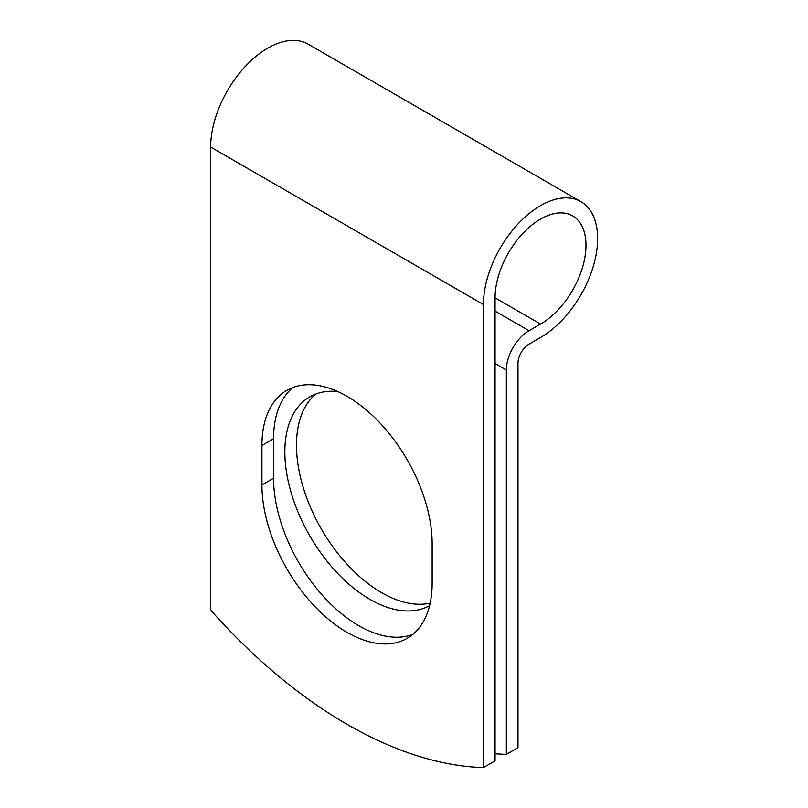<?xml version="1.0" encoding="UTF-8"?>
<svg xmlns="http://www.w3.org/2000/svg" width="808" height="808" viewBox="0 0 808 808"><rect width="100%" height="100%" fill="white"/><g stroke="black" fill="none" stroke-linecap="round" stroke-linejoin="round"><path stroke-width="1.21" d="M347.036 632.341A120.362 69.488 -120 0 0 407.212 638.3A120.362 69.488 -120 0 0 432.139 583.204L432.139 543.723A120.362 69.488 -120 0 0 379.609 422.594A120.362 69.488 -120 0 0 286.86 390.355A120.362 69.488 -120 0 0 261.923 445.45L261.923 484.931A120.362 69.488 -120 0 0 347.036 632.341M292.961 387.476A120.362 69.488 -120 0 0 273.569 438.734L273.569 478.205A120.362 69.488 -120 0 0 358.671 625.624A120.362 69.488 -120 0 0 412.757 634.452M430.169 603.121A120.362 69.488 60 0 1 381.588 592.648A120.362 69.488 60 0 1 304.626 491.9A120.362 69.488 60 0 1 315.867 393.991M429.583 605.646A120.362 69.488 60 0 1 369.953 599.374A120.362 69.488 60 0 1 291.324 493.304A120.362 69.488 60 0 1 309.767 396.859A120.362 69.488 60 0 1 337.744 391.537M495.062 753.733A450.066 259.843 -120 0 0 506.343 754.369L506.343 370.024A32.098 18.534 -60 0 1 529.038 330.714L540.532 324.079A64.297 37.117 120 0 0 582.528 267.418A64.297 37.117 120 0 0 572.68 215.898A64.297 37.117 120 0 0 523.13 233.128A64.297 37.117 120 0 0 495.062 297.829L495.062 760.884L483.426 767.6A450.066 259.843 60 0 1 210.646 610.111L210.646 147.056A80.76 46.622 120 0 1 245.895 65.791A80.76 46.622 120 0 1 308.121 44.157L580.901 201.647A80.76 46.622 120 0 0 518.675 223.281A80.76 46.622 120 0 0 483.426 304.545L483.426 767.6M506.343 754.369L517.979 747.653L517.979 363.307A15.635 9.029 -60 0 1 529.038 344.147L540.532 337.512A80.76 46.622 120 0 0 593.284 266.357A80.76 46.622 120 0 0 580.901 201.647M506.343 370.024L495.062 363.509M483.426 304.545L210.646 147.056M540.532 324.079L495.062 297.829M529.038 330.714L495.062 311.1M273.569 438.734L261.923 445.45M273.569 478.205L261.923 484.931"/></g></svg>
